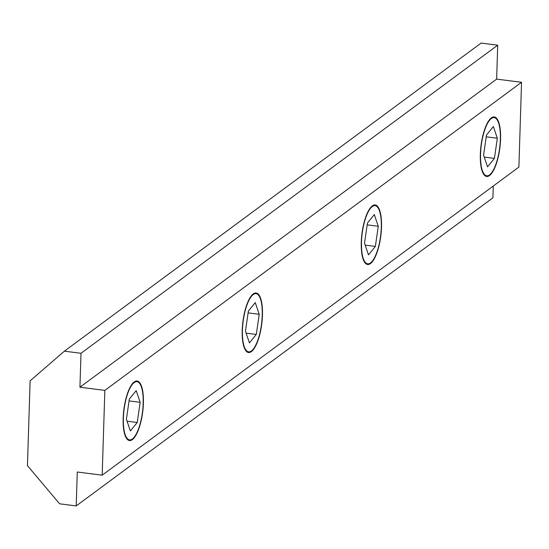 <?xml version="1.0" encoding="UTF-8"?>
<svg xmlns="http://www.w3.org/2000/svg" width="549" height="549" viewBox="0 0 549 549"><rect width="100%" height="100%" fill="white"/><g stroke="black" fill="none" stroke-linecap="round" stroke-linejoin="round"><path stroke-width="0.82" d="M262.456 315.277A30.003 9.498 97.3 0 0 256.143 292.994A30.003 9.498 97.3 0 0 242.219 330.237A30.003 9.498 97.3 0 0 248.532 352.52A30.003 9.498 97.3 0 0 262.456 315.277M500.571 139.22A30.003 9.498 97.3 0 0 494.258 116.944A30.003 9.498 97.3 0 0 480.334 154.187A30.003 9.498 97.3 0 0 486.647 176.469A30.003 9.498 97.3 0 0 500.571 139.22M381.514 227.252A30.003 9.498 97.3 0 0 375.2 204.969A30.003 9.498 97.3 0 0 361.276 242.212A30.003 9.498 97.3 0 0 367.59 264.494A30.003 9.498 97.3 0 0 381.514 227.252M143.399 403.302A30.003 9.498 97.3 0 0 137.085 381.02A30.003 9.498 97.3 0 0 123.161 418.263A30.003 9.498 97.3 0 0 129.475 440.545A30.003 9.498 97.3 0 0 143.399 403.302M30.113 380.841L27.45 465.641L59.601 503.804L76.208 505.924L77.272 472.01L102.183 475.187L104.845 390.387L521.55 82.295L496.639 79.118L497.703 45.196L481.096 43.076L64.398 351.168L30.113 380.841M102.183 475.187L518.887 167.095L521.55 82.295M76.208 505.924L492.906 197.832L493.276 186.029M104.845 390.387L79.934 387.21L81.005 353.288L64.398 351.168M79.934 387.21L496.639 79.118M81.005 353.288L497.703 45.196M129.09 439.776A29.33 9.285 97.3 0 0 132.851 438.603A29.33 9.285 97.3 0 0 142.486 411.963A29.33 9.285 97.3 0 0 139.858 383.751A29.33 9.285 97.3 0 0 137.47 381.788A29.33 9.285 97.3 0 0 124.273 408.099A29.33 9.285 97.3 0 0 129.09 439.776M137.243 422.476L140.153 402.328L136.193 390.634L129.317 399.096L126.407 419.237L130.367 430.931L137.243 422.476L127.059 421.172M129.056 400.907L140.153 402.328M248.148 351.751A29.33 9.285 97.3 0 0 251.909 350.578A29.33 9.285 97.3 0 0 261.544 323.931A29.33 9.285 97.3 0 0 258.915 295.726A29.33 9.285 97.3 0 0 256.527 293.763A29.33 9.285 97.3 0 0 243.331 320.074A29.33 9.285 97.3 0 0 248.148 351.751M256.301 334.444L259.21 314.303L255.251 302.609L248.374 311.07L245.465 331.212L249.424 342.905L256.301 334.444L246.117 333.147M248.114 312.882L259.21 314.303M367.206 263.726A29.33 9.285 97.3 0 0 370.966 262.546A29.33 9.285 97.3 0 0 380.608 235.905A29.33 9.285 97.3 0 0 377.973 207.7A29.33 9.285 97.3 0 0 375.585 205.738A29.33 9.285 97.3 0 0 362.388 232.042A29.33 9.285 97.3 0 0 367.206 263.726M375.358 246.419L378.268 226.277L374.308 214.584L367.432 223.038L364.522 243.186L368.482 254.88L375.358 246.419L365.174 245.122M367.171 224.857L378.268 226.277M486.263 175.701A29.33 9.285 97.3 0 0 490.024 174.52A29.33 9.285 97.3 0 0 499.665 147.88A29.33 9.285 97.3 0 0 497.03 119.675A29.33 9.285 97.3 0 0 494.642 117.712A29.33 9.285 97.3 0 0 481.446 144.016A29.33 9.285 97.3 0 0 486.263 175.701M494.416 158.393L497.325 138.245L493.366 126.558L486.489 135.013L483.58 155.161L487.539 166.848L494.416 158.393L484.232 157.096M486.229 136.831L497.325 138.245"/></g></svg>
